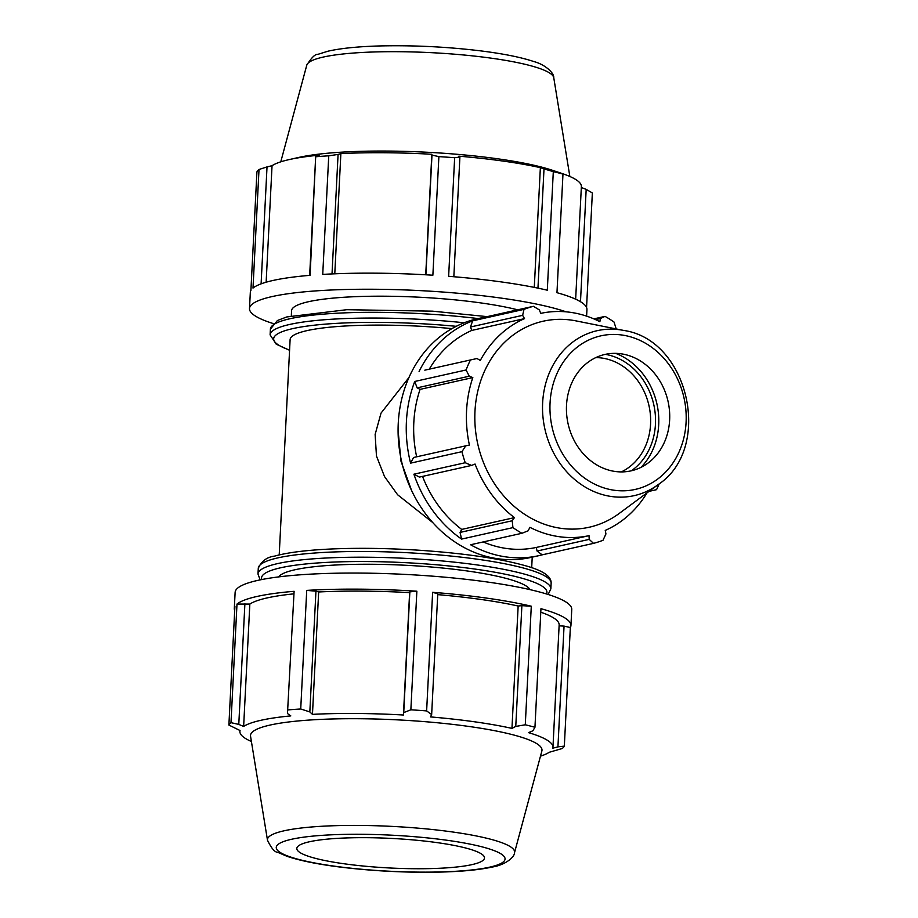 <?xml version="1.0" encoding="UTF-8"?>
<svg xmlns="http://www.w3.org/2000/svg" width="918" height="918" viewBox="0 0 918 918"><rect width="100%" height="100%" fill="white"/><g stroke="black" fill="none" stroke-linecap="round" stroke-linejoin="round"><path stroke-width="1.38" d="M279.21 554.931L290.111 339.603A126.397 19.921 2.9 0 1 451.954 328.621M408.98 377.482L381.027 413.111L375.141 434.444L376.46 456.028L384.516 476.545L397.597 494.745L432.814 522.617M278.659 576.906A126.397 19.921 2.9 0 1 467.48 571.007A126.397 19.921 2.9 0 1 530.007 589.631M521.883 605.662L518.154 606.018L511.957 728.387A156.737 24.694 -177.1 0 0 474.847 721.835A156.737 24.694 -177.1 0 0 430.473 716.912L431.655 714.571L437.771 593.82L432.63 592.317A168.533 26.553 2.9 0 1 531.293 606.213L521.883 605.662L515.767 726.413L525.28 724.795A168.533 26.553 2.9 0 1 534.953 727.274L540.954 608.68A168.533 26.553 2.9 0 1 570.939 625.525A168.533 26.553 2.9 0 1 570.342 627.533L564.054 626.11L557.937 746.862L552.808 748.193A156.737 24.694 -177.1 0 0 552.957 747.298L559.154 624.928A156.737 24.694 -177.1 0 0 540.782 612.191M564.054 626.11L559.108 625.835M518.154 606.018A156.737 24.694 -177.1 0 0 437.725 594.635M315.953 591.169L306.727 590.4A168.533 26.553 2.9 0 1 416.864 591.203L409.853 591.846L409.623 592.638A156.737 24.694 -177.1 0 0 318.661 591.972L315.953 591.169L309.836 711.92L312.464 714.353L318.661 591.972M293.531 593.877A156.737 24.694 -177.1 0 0 249.834 604.067L236.993 604.067A168.533 26.553 2.9 0 1 294.104 591.307L287.472 713.527L294.104 591.307M234.698 610.527A168.533 26.553 2.9 0 1 234.308 608.473A168.533 26.553 2.9 0 1 234.905 606.465L228.892 725.048A168.533 26.553 2.9 0 1 230.992 722.661L238.783 724.405L244.899 603.654M234.308 608.473L235.123 592.385A168.533 26.553 2.9 0 1 433.445 576.229A168.533 26.553 2.9 0 1 571.753 609.437L570.939 625.525M525.28 724.795L531.293 606.213M557.937 746.862L564.329 746.127L570.342 627.533M564.329 746.127A168.533 26.553 2.9 0 1 562.241 748.514L549.216 752.29A156.737 24.694 -177.1 0 1 540.484 756.157M236.993 604.067L230.992 722.661M288.091 709.901A168.533 26.553 2.9 0 1 300.725 708.994L309.836 711.92M306.727 590.4L300.725 708.994M409.853 591.846L403.736 712.597L410.862 709.798L416.864 591.203M410.862 709.798A168.533 26.553 2.9 0 1 426.629 710.911L431.655 714.571M432.63 592.317L426.629 710.911M251.406 741.514A156.737 24.694 -177.1 0 1 239.885 731.439A156.737 24.694 -177.1 0 1 240.046 730.533L228.892 725.048M287.472 713.527L290.799 715.902A156.737 24.694 -177.1 0 0 243.637 726.436L238.783 724.405M409.623 592.638L403.427 715.007A156.737 24.694 -177.1 0 0 312.464 714.353M403.736 712.597L403.427 715.007M515.767 726.413L511.957 728.387M249.834 604.067L243.637 726.436M534.953 727.274L532.888 730.797L528.538 732.633A156.737 24.694 -177.1 0 1 552.957 747.298M267.494 840.268L250.545 736.225A145.939 22.996 2.9 0 1 321.805 719.356A145.939 22.996 2.9 0 1 469.27 726.505A145.939 22.996 2.9 0 1 541.872 750.981L514.493 852.788A123.735 19.496 2.9 0 0 452.93 832.029A123.735 19.496 2.9 0 0 327.921 825.959A123.735 19.496 2.9 0 0 267.494 840.268C271.418 848.289 274.757 852.283 277.5 852.225L287.127 856.345C299.819 860.625 317.421 864.194 339.935 867.04C373.041 871.09 406.284 872.777 439.642 872.1C461.662 871.561 479.173 869.885 492.186 867.051C504.521 865.192 514.505 857.561 514.493 852.788M437.668 842.701A93.957 14.803 2.9 0 1 484.417 858.456A93.957 14.803 2.9 0 1 343.642 863.712A93.957 14.803 2.9 0 1 296.847 848.955A93.957 14.803 2.9 0 1 342.735 838.088A93.957 14.803 2.9 0 1 437.668 842.701M266.14 282.216L272.038 165.699A156.737 24.694 2.9 0 1 289.09 159.606L298.614 157.46A145.939 22.996 2.9 0 1 498.026 158.848A145.939 22.996 2.9 0 1 552.544 170.323L561.805 173.422A156.737 24.694 2.9 0 0 556.951 171.895L562.975 174.099L556.962 292.693A168.533 26.553 2.9 0 1 586.946 309.527L586.613 316.136M453.836 276.743L459.895 157.07L454.651 157.724L448.638 276.318A168.533 26.553 2.9 0 1 547.3 290.214L553.302 171.62L544.007 168.912L537.959 288.149M273.128 323.526A168.533 26.553 2.9 0 1 249.501 308.563L250.316 292.475A168.533 26.553 2.9 0 1 250.912 290.467L256.925 171.873A168.533 26.553 2.9 0 1 259.014 169.486L253.001 288.08A168.533 26.553 2.9 0 1 310.112 275.32L315.712 156.026L309.664 275.354M332.018 273.92L338.076 154.431L328.747 155.819L322.734 274.413A168.533 26.553 2.9 0 1 432.871 275.216L438.884 156.622L431.976 155.108L425.906 274.792M261.102 283.857L267.023 166.904L259.014 169.486M267.023 166.904L272.038 165.699M289.09 159.606A156.737 24.694 2.9 0 1 319.2 155.165L315.712 156.026M334.783 273.805L340.865 153.616A156.737 24.694 2.9 0 1 431.827 154.27L431.976 155.108M338.076 154.431L340.865 153.616M425.722 274.792L431.827 154.27M459.895 157.07L458.874 156.175A156.737 24.694 2.9 0 1 503.248 161.098A156.737 24.694 2.9 0 1 540.358 167.65L544.007 168.912M534.287 287.403L540.358 167.65M561.805 173.422A156.737 24.694 2.9 0 1 581.369 186.561L575.655 299.188M249.501 308.563A168.533 26.553 2.9 0 1 447.823 292.406A168.533 26.553 2.9 0 1 566.131 311.833M291.316 315.769L291.58 310.686A126.397 19.921 2.9 0 1 481.055 302.951A126.397 19.921 2.9 0 1 517.695 309.825M581.312 187.501L586.177 189.372L580.486 301.701M586.556 307.473L592.351 192.941L586.177 189.372M553.302 171.62A168.533 26.553 2.9 0 1 562.975 174.099M316.113 156.726A168.533 26.553 2.9 0 1 328.747 155.819M438.884 156.622A168.533 26.553 2.9 0 1 454.651 157.724M488.858 316.262A122.301 105.008 77.4 0 0 485.461 316.951A122.301 105.008 77.4 0 0 482.088 317.777L533.438 306.302L539.359 309.928L540.736 313.371A113.74 97.652 77.4 0 1 599.867 321.702L600.395 318.523L605.031 316.377L593.843 318.879M424.827 370.161L476.97 358.513L424.827 370.161M470.475 327.003L522.629 315.344L523.994 309.366L472.644 320.841L470.475 327.003L471.783 330.423A113.74 97.652 77.4 0 0 429.28 369.174M472.644 320.841A122.301 105.008 77.4 0 0 419.09 371.469M461.949 451.667L465.736 445.838L413.582 457.497L410.598 463.142L461.949 451.667A122.301 105.008 77.4 0 0 465.242 462.729L413.892 474.204L419.411 477.096L471.554 465.437L465.242 462.729M417.116 387.855L469.259 376.208L466.092 369.977L414.741 381.463L417.116 387.855L420.077 389.37A113.74 97.652 77.4 0 0 416.657 456.808M414.741 381.463A122.301 105.008 77.4 0 0 410.598 463.142M422.532 476.396A113.74 97.652 77.4 0 0 461.697 529.411L460.067 532.417L461.582 539.096L512.933 527.62A122.301 105.008 77.4 0 0 521.94 533.278L470.59 544.753A122.301 105.008 77.4 0 0 538.82 555.665A122.301 105.008 77.4 0 0 542.182 554.839L593.533 543.364L589.207 539.382L537.064 551.041L542.182 554.839M413.892 474.204A122.301 105.008 77.4 0 0 461.582 539.096M483.178 541.941A113.74 97.652 77.4 0 0 536.284 547.449L537.064 551.041M536.284 547.449L589.023 535.664A113.74 97.652 77.4 0 1 559.2 536.697A113.74 97.652 77.4 0 1 529.904 527.334L528.171 530.788L521.94 533.278M647.029 492.84A113.74 97.652 77.4 0 1 605.237 530.409L605.937 533.955L602.988 540.3A122.301 105.008 77.4 0 1 593.533 543.364M471.554 465.437L475.054 464.038A113.74 97.652 77.4 0 0 514.447 517.626L512.221 520.758L460.067 532.417M659.227 483.797A122.301 105.008 77.4 0 1 656.531 489.673L649.015 491.371M420.077 389.37L472.827 377.585A113.74 97.652 77.4 0 0 469.408 445.046L465.736 445.838M469.259 376.208L472.827 377.585M471.783 330.423L524.522 318.626A113.74 97.652 77.4 0 0 480.298 360.441L476.97 358.513M522.629 315.344L524.522 318.626M616.207 328.942L614.039 322.046A122.301 105.008 77.4 0 0 605.031 316.377M485.461 316.951L477.303 318.776A122.301 105.008 77.4 0 0 401.499 461.043A122.301 105.008 77.4 0 0 530.661 557.49L538.82 555.665M623.689 330.434L576.183 320.921A105.559 90.63 77.4 0 0 475.134 408.694A105.559 90.63 77.4 0 0 560.944 528.32A105.559 90.63 77.4 0 0 619.214 513.449L658.149 484.612C713.252 448.432 688.948 339.706 623.689 330.434A84.525 72.568 77.4 0 0 542.641 402.864A84.525 72.568 77.4 0 0 611.491 496.523A84.525 72.568 77.4 0 0 658.149 484.612M615.094 471.462A59.659 51.224 77.4 0 0 648.028 463.062A59.659 51.224 77.4 0 0 668.063 401.453A59.659 51.224 77.4 0 0 623.701 354.245A59.659 51.224 77.4 0 0 621.05 353.797A59.659 51.224 77.4 0 0 566.509 405.366A59.659 51.224 77.4 0 0 615.094 471.462M595.759 357.607A59.659 51.224 -102.6 0 1 601.979 358.054A59.659 51.224 -102.6 0 1 649.68 409.244A59.659 51.224 -102.6 0 1 621.314 471.909M631.377 470.785A63.239 54.3 77.4 0 0 653.777 404.654A63.239 54.3 77.4 0 0 605.352 354.348M641.062 467.319A67.003 57.524 77.4 0 0 656.932 403.943A67.003 57.524 77.4 0 0 615.576 353.35M595.507 319.613L600.395 318.523M470.441 359.994A122.301 105.008 77.4 0 0 466.092 369.977M533.438 306.302A122.301 105.008 77.4 0 0 523.994 309.366M512.933 527.62L512.221 520.758M650.839 490.017L651.596 490.797M589.023 535.664L589.207 539.382M461.697 529.411L514.447 517.626M548.126 594.474L550.857 588.851A146.628 23.099 -177.1 0 0 477.785 565.04A146.628 23.099 -177.1 0 0 257.992 574.025L260.138 579.889M261.837 579.545A142.864 22.514 2.9 0 1 329.069 562.275A142.864 22.514 2.9 0 1 475.719 569.171A142.864 22.514 2.9 0 1 546.474 593.957M257.992 574.025L258.279 568.288A146.628 23.099 2.9 0 1 478.071 559.314A146.628 23.099 2.9 0 1 551.144 583.125L550.857 588.851M447.961 840.395A114.543 18.05 -177.1 0 0 291.649 839.259A114.543 18.05 -177.1 0 0 333.349 866.018A114.543 18.05 -177.1 0 0 489.661 867.154A114.543 18.05 -177.1 0 0 447.961 840.395M464.21 322.769A146.628 23.099 -177.1 0 0 270.099 334.863L270.397 329.137A146.628 23.099 2.9 0 1 478.175 318.58M289.583 350.079A142.864 22.514 2.9 0 1 306.176 326.223A142.864 22.514 2.9 0 1 456.235 326.326M553.761 77.732C554.277 72.843 544.695 64.363 533.966 61.598C521.263 57.329 503.684 53.783 481.239 50.949C448.122 46.898 414.879 45.223 381.532 45.9C358.846 46.451 340.98 48.229 327.921 51.213L317.926 54.334C315.195 54.001 311.477 57.627 306.761 65.212A123.735 19.496 2.9 0 1 492.128 58.293A123.735 19.496 2.9 0 1 553.761 77.732L569.849 176.486M402.577 465.483A106.396 91.352 -102.6 0 1 400.581 456.556M614.142 490.235A78.684 67.565 -102.6 0 1 550.054 403.048A78.684 67.565 -102.6 0 1 622.002 335.024A78.684 67.565 -102.6 0 1 686.09 422.211A78.684 67.565 -102.6 0 1 614.142 490.235M531.683 567.714L532.222 557.134M258.279 568.288C261.55 561.059 267 556.996 274.654 556.101C288.229 552.326 308.23 549.916 334.68 548.849C361.405 547.839 389.943 548.321 420.272 550.307C464.439 553.37 499.3 558.465 524.844 565.568C542.641 570.376 551.408 576.24 551.144 583.125M239.885 731.439L239.942 730.499M270.397 329.137L277.42 320.508L286.772 316.951L346.797 309.699L432.389 311.156L487.056 316.618M270.099 334.863L276.215 344.17L289.572 350.286M306.761 65.212L280.77 161.843M398.091 430.347L400.971 461.157L411.482 490.258"/></g></svg>
